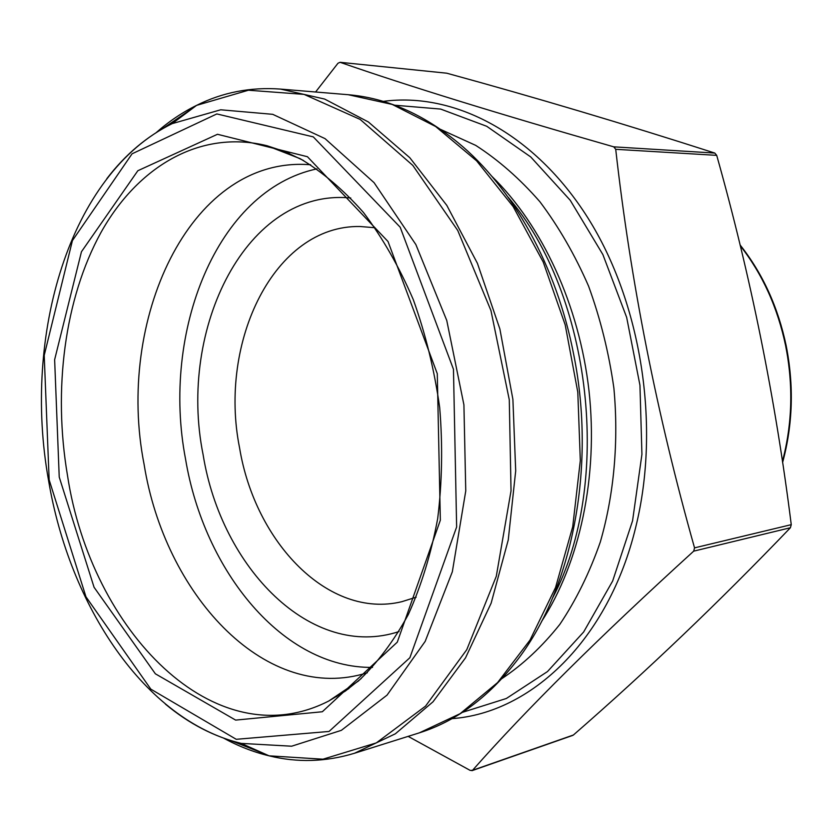 <?xml version="1.0" encoding="UTF-8"?>
<svg xmlns="http://www.w3.org/2000/svg" width="833" height="833" viewBox="0 0 833 833"><rect width="100%" height="100%" fill="white"/><g stroke="black" fill="none" stroke-linecap="round" stroke-linejoin="round"><path stroke-width="1.25" d="M383.253 101.376C453.6 91.838 534.088 132.739 587.806 217.767C641.358 302.702 660.746 425.861 635.818 526.852C608.6 640.317 530.798 713.006 452.048 718.629M315.592 91.994L337.959 63.266L340.051 62.298C407.441 85.726 498.675 113.913 613.744 146.837L615.722 149.305C630.56 281.356 656.841 414.209 694.545 547.864L693.691 551.154C599.937 636.422 526.227 709.466 472.55 770.296L470.229 770.431L408.149 736.372M572.74 735.404L573.427 734.998C647.106 670.825 719.431 601.738 790.413 527.737L791.256 524.665C775.544 399.299 750.7 276.192 716.713 155.355L714.808 153.064C624.365 123.971 535.005 97.346 446.727 73.189L446.092 73.127M399.069 631.539C311.615 660.486 221.318 568.137 203.106 454.683C177.502 327.931 246.932 187.727 350.755 198.004M372.507 667.389C283.074 668.535 204.283 571.396 185.582 459.295C161.04 332.148 216.726 190.039 316.957 168.87M416.188 597.188L401.787 601.707C328.629 619.367 255.106 542.512 239.581 447.925C218.184 341.645 274.39 225.014 359.971 226.503L375.017 227.732M367.291 672.793L362.636 674.147C262.916 701.376 164.653 593.117 144.109 464.45C115.683 320.559 188.831 159.259 305.836 164.465L310.667 164.747M394.727 105.218L440.647 109.071L486.722 126.283L530.715 156.927L570.23 200.274L602.905 254.617L626.666 317.394L639.952 385.231L641.931 454.339L632.57 520.792L612.661 581.007L583.662 631.976L547.489 671.565L506.329 698.502L462.388 712.361M440.678 129.438L475.695 145.369C498.519 160.061 519.927 178.856 539.919 201.763C558.745 226.805 574.968 254.95 588.598 286.188C600.458 318.768 608.892 352.755 613.89 388.136C618.825 441.49 614.056 494.406 600.301 542.044C589.608 572.635 576.124 600.072 559.849 624.354C542.252 646.481 522.937 664.578 501.882 678.624M491.897 176.357C542.137 225.243 579.341 305.242 589.014 390.906C598.438 476.601 579.758 562.827 541.512 621.585M336.688 696.669L336.147 696.45M508.13 197.213C591.971 295.017 613.015 483.806 552.758 597.657M348.246 94.712C386.2 97.888 422.748 113.829 457.89 142.547C512.347 187.206 556.715 265.935 573.812 355.087C596.699 468.989 571.48 591.617 515.783 662.037C487.826 697.794 455.682 721.388 419.363 732.842L460.108 713.694L497.603 682.581L530.017 640.077L555.569 587.452L572.719 526.727L580.32 460.576L577.8 392.156L565.201 324.86L543.22 262.01L513.128 206.542L476.611 160.842L435.638 126.512L392.208 104.427L348.246 94.712L280.471 89.079L324.631 99.054L368.384 121.972L409.794 157.708L446.811 205.387L477.424 263.322L499.894 329.035L512.899 399.392L515.7 470.884L508.255 539.93L491.137 603.186L465.532 657.841L433.004 701.813L395.363 733.8L354.483 753.261L419.363 732.842M162.133 129L193.985 107.322M266.112 754.511L230.272 740.37M223.629 738.121C238.311 746.17 253.471 752.074 269.09 755.833L322.975 759.196L376.318 742.901L425.538 706.134L466.772 649.678L496.291 576.301L511.035 490.835L509.286 399.798L490.96 310.605L457.744 230.47L412.804 165.392L360.148 119.411L304.045 94.379L248.421 90.224L196.598 105.364C182.188 112.465 168.703 121.566 156.156 132.655M106.843 178.658C125.481 154.344 147.254 136.008 172.139 123.648L220.703 109.789L272.703 114.319L325.037 138.622L374.059 182.656L415.865 244.558L446.769 320.486L463.919 404.848L465.762 490.918L452.329 571.792L425.184 641.379L387.053 695.118L341.353 730.343L291.633 746.212L241.206 743.39C214.206 736.809 188.945 723.721 165.403 704.104M49.147 479.829L85.966 596.813L150.846 689.162L236.249 739.308L329.045 731.457L409.878 657.726L456.64 526.987L453.464 369.29L400.184 227.211L313.281 136.883L216.851 113.934L132.072 153.803L72.419 240.591L44.222 355.347L49.147 479.829M613.744 146.837L714.808 153.064M340.051 62.298L446.727 73.189M615.722 149.305L716.713 155.355M694.545 547.864L791.256 524.665M693.691 551.154L790.413 527.737M472.55 770.296L573.427 734.998M361.262 678.489L345.414 691.026L328.848 700.97C214.685 759.467 90.943 630.404 67.494 475.476C52.948 389.875 64.453 298.974 100.928 232.553C137.58 166.777 199.941 129.167 266.976 145.723L285.344 151.783L303.576 160.54M59.226 477.07L94.067 587.286L155.365 673.803L235.645 720.108L322.319 711.757L397.289 642.16L440.345 520.198L437.283 373.715L388.022 241.518L307.439 156.719L217.475 134.28L137.841 170.723L81.447 251.753L54.634 359.679L59.226 477.07M614.889 147.514L613.629 146.806M782.447 461.378C792.35 423.882 793.412 385.346 785.644 345.778C777.595 307.492 762.476 274.14 740.266 245.725M280.471 89.079C250.546 86.924 222.588 92.348 196.598 105.364L172.139 123.648C69.306 174.274 22.491 335.47 48.491 480.058C69.514 605.976 144.703 720.233 241.206 743.39L269.09 755.833C297.308 762.809 325.776 761.945 354.483 753.261M471.915 770.702L572.802 735.383M289.301 153.449L266.976 145.723L300.119 158.655C322.267 171.806 343.394 189.768 363.511 212.53C382.586 237.874 399.184 266.904 413.283 299.62C425.59 333.96 434.389 369.935 439.689 407.556C442.802 445.416 442.136 482.442 437.679 518.647C431.14 553.664 421.342 585.63 408.305 614.556C393.697 641.191 377.047 663.36 358.346 681.071L328.848 700.97L348.923 688.527M740.068 244.923C762.695 273.505 778.074 307.138 786.206 345.82C794.047 385.783 792.849 424.674 782.614 462.482"/></g></svg>
